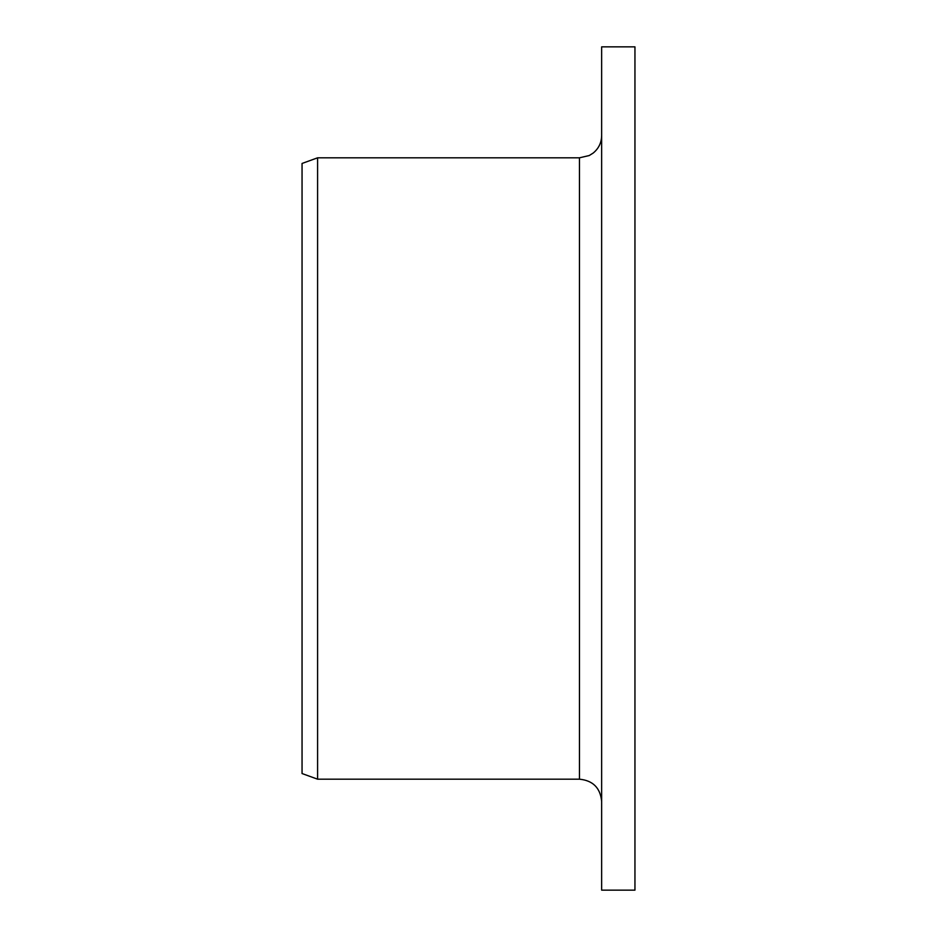 <?xml version="1.0" encoding="UTF-8"?>
<svg xmlns="http://www.w3.org/2000/svg" width="937" height="937" viewBox="0 0 937 937"><rect width="100%" height="100%" fill="white"/><g stroke="black" fill="none" stroke-linecap="round" stroke-linejoin="round"><path stroke-width="1.41" d="M601.648 890.15L601.648 46.85L634.946 46.85L634.946 890.15L601.648 890.15M579.464 157.814L579.464 779.186L317.596 779.186L317.596 157.814L579.464 157.814L589.221 155.542L593.203 153.047C598.684 148.526 601.495 142.717 601.648 135.619M317.596 779.186L302.054 773.54L302.054 163.46L317.596 157.814M579.464 779.186C592.934 780.509 600.336 787.9 601.648 801.381"/></g></svg>

